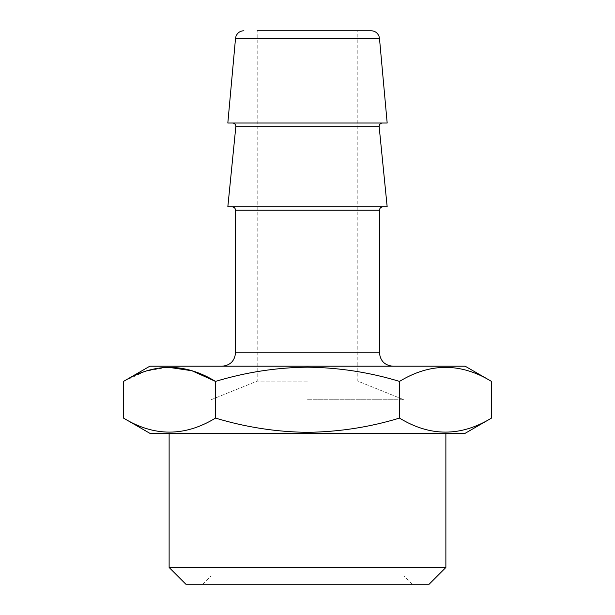 <?xml version="1.0" encoding="UTF-8"?>
<svg xmlns="http://www.w3.org/2000/svg" width="615" height="615" viewBox="0 0 615 615"><rect width="100%" height="100%" fill="white"/><g stroke="black" fill="none" stroke-linecap="round" stroke-linejoin="round"><path stroke-width="0.46" stroke-dasharray="3.08 2.31" d="M185.899 584.25L429.101 584.25M307.5 575.863L403.94 575.863L307.5 575.863M307.5 399.75L403.94 399.75L307.5 399.75M307.5 381.115L257.185 381.115L307.5 381.115M202.673 584.25L211.06 575.863L211.06 399.75L257.185 381.115L257.185 30.75L371.122 30.75M149.837 433.298L465.163 433.298M491.493 418.092C460.904 436.788 430.239 436.788 399.496 418.092C369.707 427.164 339.042 431.907 307.5 432.33C276.343 431.968 245.677 427.225 215.504 418.092C184.915 436.788 154.25 436.788 123.507 418.092M169.125 567.476L445.875 567.476M227.827 123L387.173 123M227.827 206.863L387.173 206.863M149.837 366.202L465.163 366.202M215.504 418.092L215.504 381.408C245.677 372.275 276.343 367.532 307.5 367.17C339.042 367.593 369.707 372.336 399.496 381.408C430.085 362.712 460.75 362.712 491.493 381.408M123.507 381.408L145.417 371.283L167.757 367.193M307.5 366.202L392.893 366.202L307.5 366.202M307.5 30.75L357.815 30.75L357.815 381.115L403.94 399.75L403.94 575.863L412.327 584.25M399.496 381.408L399.496 418.092M235.845 126.69L379.155 126.69M235.522 38.376L379.478 38.376M235.522 210.215L379.478 210.215M235.522 352.787L379.478 352.787"/><path stroke-width="0.92" d="M491.493 418.092L465.163 433.298L149.837 433.298L123.507 418.092C154.096 436.788 184.761 436.788 215.504 418.092C245.677 427.225 276.343 431.968 307.5 432.33C339.042 431.907 369.707 427.164 399.496 418.092C430.085 436.788 460.75 436.788 491.493 418.092L491.493 381.408C460.904 362.712 430.239 362.712 399.496 381.408C369.707 372.336 339.042 367.593 307.5 367.17C276.343 367.532 245.677 372.275 215.504 381.408C184.915 362.712 154.25 362.712 123.507 381.408L123.507 418.092M445.875 567.476L169.125 567.476L185.899 584.25L429.101 584.25L445.875 567.476L445.875 433.298M379.478 38.376L387.173 123L227.827 123L235.522 38.376L379.478 38.376L379.001 36.262C377.533 32.78 374.904 30.942 371.122 30.75L257.185 30.75M235.845 126.69L379.155 126.69L387.173 206.863L227.827 206.863L235.86 126.352C235.683 124.338 234.569 123.215 232.508 123M491.493 381.408L465.163 366.202L149.837 366.202L123.507 381.408M167.757 367.193L191.911 370.745L215.504 381.408L215.504 418.092M357.815 30.75L307.5 30.75M399.496 381.408L399.496 418.092M235.522 210.215L235.522 352.787L379.478 352.787L379.478 210.215L235.522 210.215C235.345 208.201 234.223 207.078 232.17 206.863M379.155 126.69L379.14 126.352C379.317 124.338 380.431 123.215 382.492 123M235.522 352.787C234.73 360.936 230.256 365.41 222.107 366.202M379.478 352.787C380.27 360.936 384.744 365.41 392.893 366.202M379.478 210.215C379.655 208.201 380.777 207.078 382.83 206.863M235.522 38.376L235.999 36.262C237.467 32.78 240.096 30.942 243.878 30.75M169.125 433.298L169.125 567.476"/></g></svg>
